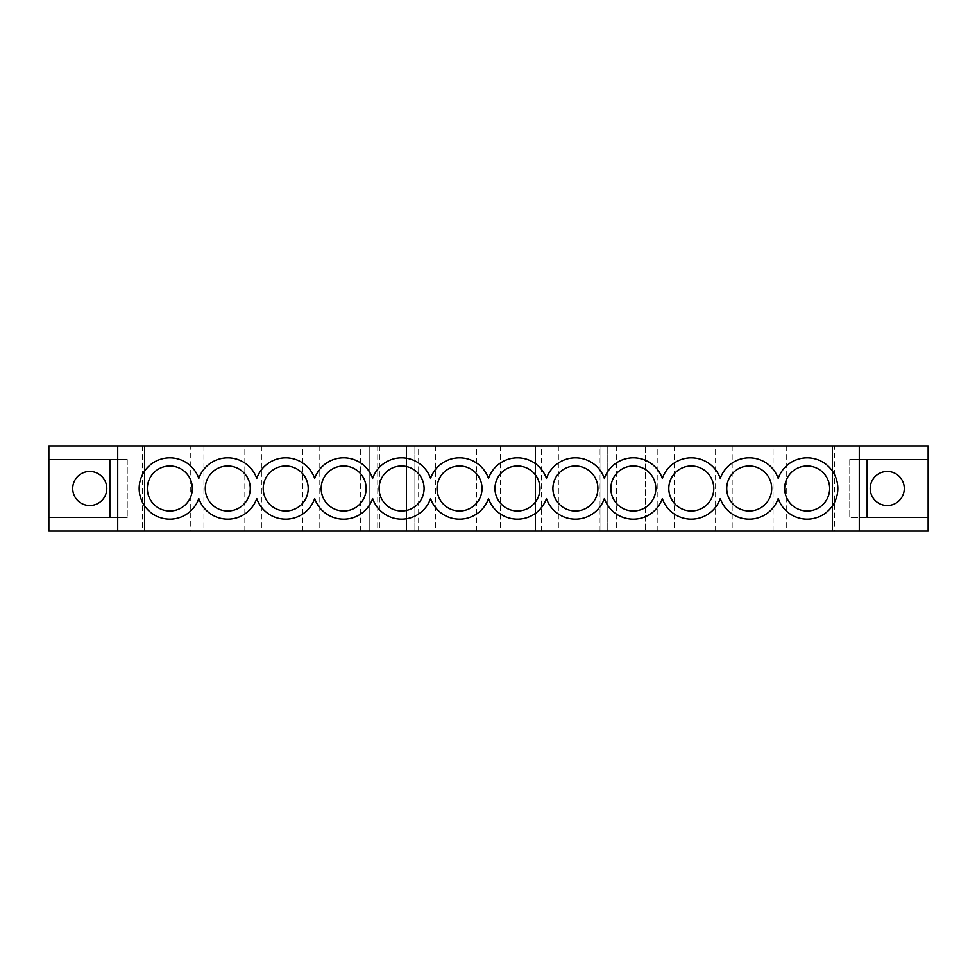 <?xml version="1.0" encoding="UTF-8"?>
<svg xmlns="http://www.w3.org/2000/svg" width="977" height="977" viewBox="0 0 977 977"><rect width="100%" height="100%" fill="white"/><g stroke="black" fill="none" stroke-linecap="round" stroke-linejoin="round"><path stroke-width="0.73" stroke-dasharray="4.88 3.66" d="M190.283 445.903L142.569 445.903L190.283 445.903L190.283 531.097L142.569 531.097L190.283 531.097M142.569 445.903L142.569 531.097M459.532 510.995A22.495 22.495 0 0 1 437.037 488.5A22.495 22.495 0 0 1 459.532 466.005A22.495 22.495 0 0 1 482.027 488.5A22.495 22.495 0 0 1 459.532 510.995M401.596 510.995A22.495 22.495 0 0 1 379.1 488.5A22.495 22.495 0 0 1 401.596 466.005A22.495 22.495 0 0 1 424.091 488.5A22.495 22.495 0 0 1 401.596 510.995M343.66 510.995A22.495 22.495 0 0 1 321.164 488.5A22.495 22.495 0 0 1 343.66 466.005A22.495 22.495 0 0 1 366.143 488.5A22.495 22.495 0 0 1 343.66 510.995M285.711 510.995A22.495 22.495 0 0 1 263.216 488.5A22.495 22.495 0 0 1 285.711 466.005A22.495 22.495 0 0 1 308.207 488.5A22.495 22.495 0 0 1 285.711 510.995M227.775 510.995A22.495 22.495 0 0 1 205.28 488.5A22.495 22.495 0 0 1 227.775 466.005A22.495 22.495 0 0 1 250.271 488.5A22.495 22.495 0 0 1 227.775 510.995M169.839 510.995A22.495 22.495 0 0 1 147.344 488.5A22.495 22.495 0 0 1 169.839 466.005A22.495 22.495 0 0 1 192.335 488.5A22.495 22.495 0 0 1 169.839 510.995M372.628 478.425A30.678 30.678 0 0 1 430.564 478.425A30.678 30.678 0 0 1 488.5 478.425A30.678 30.678 0 0 1 546.436 478.425A30.678 30.678 0 0 1 604.372 478.425A30.678 30.678 0 0 1 662.321 478.425A30.678 30.678 0 0 1 720.257 478.425A30.678 30.678 0 0 1 778.193 478.425A30.678 30.678 0 0 1 837.839 488.5A30.678 30.678 0 0 1 778.193 498.575A30.678 30.678 0 0 1 720.257 498.575A30.678 30.678 0 0 1 662.321 498.575A30.678 30.678 0 0 1 604.372 498.575A30.678 30.678 0 0 1 546.436 498.575A30.678 30.678 0 0 1 488.5 498.575A30.678 30.678 0 0 1 430.564 498.575A30.678 30.678 0 0 1 372.628 498.575A30.678 30.678 0 0 1 314.679 498.575A30.678 30.678 0 0 1 256.743 498.575A30.678 30.678 0 0 1 198.807 498.575A30.678 30.678 0 0 1 139.161 488.5A30.678 30.678 0 0 1 198.807 478.425A30.678 30.678 0 0 1 256.743 478.425A30.678 30.678 0 0 1 314.679 478.425A30.678 30.678 0 0 1 372.628 478.425M476.568 445.903L435.669 445.903L476.568 445.903L476.568 531.097L435.669 531.097L476.568 531.097M435.669 445.903L435.669 531.097M418.632 445.903L377.733 445.903L418.632 445.903L418.632 531.097L377.733 531.097L418.632 531.097M377.733 445.903L377.733 531.097M360.696 445.903L319.797 445.903L360.696 445.903L360.696 531.097L319.797 531.097L360.696 531.097M319.797 445.903L319.797 531.097M302.76 445.903L261.86 445.903L302.76 445.903L302.76 531.097L261.86 531.097L302.76 531.097M261.86 445.903L261.86 531.097M244.824 445.903L203.924 445.903L244.824 445.903L244.824 531.097L203.924 531.097L244.824 531.097M203.924 445.903L203.924 531.097M834.431 445.903L786.717 445.903L834.431 445.903L834.431 531.097L786.717 531.097L834.431 531.097M786.717 445.903L786.717 531.097M517.468 466.005A22.495 22.495 0 0 0 494.973 488.5A22.495 22.495 0 0 0 517.468 510.995A22.495 22.495 0 0 0 539.963 488.5A22.495 22.495 0 0 0 517.468 466.005M575.404 466.005A22.495 22.495 0 0 0 552.909 488.5A22.495 22.495 0 0 0 575.404 510.995A22.495 22.495 0 0 0 597.9 488.5A22.495 22.495 0 0 0 575.404 466.005M633.34 466.005A22.495 22.495 0 0 0 610.857 488.5A22.495 22.495 0 0 0 633.34 510.995A22.495 22.495 0 0 0 655.836 488.5A22.495 22.495 0 0 0 633.34 466.005M691.289 466.005A22.495 22.495 0 0 0 668.793 488.5A22.495 22.495 0 0 0 691.289 510.995A22.495 22.495 0 0 0 713.784 488.5A22.495 22.495 0 0 0 691.289 466.005M749.225 466.005A22.495 22.495 0 0 0 726.729 488.5A22.495 22.495 0 0 0 749.225 510.995A22.495 22.495 0 0 0 771.72 488.5A22.495 22.495 0 0 0 749.225 466.005M541.331 445.903L500.432 445.903L541.331 445.903L541.331 531.097L500.432 531.097L541.331 531.097M500.432 445.903L500.432 531.097M599.267 445.903L558.368 445.903L599.267 445.903L599.267 531.097L558.368 531.097L599.267 531.097M558.368 445.903L558.368 531.097M657.203 445.903L616.304 445.903L657.203 445.903L657.203 531.097L616.304 531.097L657.203 531.097M616.304 445.903L616.304 531.097M715.14 445.903L674.24 445.903L715.14 445.903L715.14 531.097L674.24 531.097L715.14 531.097M674.24 445.903L674.24 531.097M773.076 445.903L732.176 445.903L773.076 445.903L773.076 531.097L732.176 531.097L773.076 531.097M732.176 445.903L732.176 531.097M807.161 466.005A22.495 22.495 0 0 0 784.665 488.5A22.495 22.495 0 0 0 807.161 510.995A22.495 22.495 0 0 0 829.656 488.5A22.495 22.495 0 0 0 807.161 466.005M89.75 505.536A17.036 17.036 0 0 1 72.701 488.5A17.036 17.036 0 0 1 89.75 471.464A17.036 17.036 0 0 1 106.786 488.5A17.036 17.036 0 0 1 89.75 505.536M887.25 505.536A17.036 17.036 0 0 1 870.214 488.5A17.036 17.036 0 0 1 887.25 471.464A17.036 17.036 0 0 1 904.299 488.5A17.036 17.036 0 0 1 887.25 505.536M535.53 445.903L600.965 445.903L600.965 531.097L928.15 531.097L928.15 445.903L832.722 445.903L832.722 531.097L832.722 445.903L645.272 445.903L645.272 531.097L645.272 445.903L600.965 445.903L607.779 445.903L600.965 445.903L600.965 531.097L525.992 531.097L535.53 531.097L535.53 445.903L525.992 445.903L535.53 445.903L535.53 531.097L406.701 531.097L414.883 531.097L406.701 531.097L406.701 445.903L535.53 445.903L535.53 531.097L535.53 445.903M369.221 445.903L414.883 445.903L406.701 445.903L406.701 531.097L341.95 531.097L341.95 445.903L341.95 531.097L144.278 531.097L144.278 445.903L379.442 445.903L369.221 445.903L369.221 531.097L379.442 531.097L369.221 531.097L369.221 445.903L379.442 445.903L369.221 445.903L369.221 531.097L369.221 445.903M48.85 445.903L144.278 445.903L144.278 531.097L48.85 531.097L48.85 445.903M127.242 459.532L109.851 459.532L127.242 459.532L127.242 517.468L127.242 459.532M127.242 517.468L109.851 517.468L127.242 517.468M849.758 459.532L867.149 459.532L849.758 459.532L849.758 517.468L867.149 517.468L849.758 517.468L849.758 459.532M379.442 445.903L379.442 531.097M525.992 445.903L525.992 531.097L525.992 445.903M414.883 445.903L414.883 531.097L414.883 445.903M406.701 445.903L406.701 531.097L406.701 445.903M607.779 445.903L607.779 531.097L607.779 445.903M600.965 445.903L600.965 531.097L600.965 445.903"/><path stroke-width="1.47" d="M459.532 510.995A22.495 22.495 0 0 1 437.037 488.5A22.495 22.495 0 0 1 459.532 466.005A22.495 22.495 0 0 1 482.027 488.5A22.495 22.495 0 0 1 459.532 510.995M401.596 510.995A22.495 22.495 0 0 1 379.1 488.5A22.495 22.495 0 0 1 401.596 466.005A22.495 22.495 0 0 1 424.091 488.5A22.495 22.495 0 0 1 401.596 510.995M343.66 510.995A22.495 22.495 0 0 1 321.164 488.5A22.495 22.495 0 0 1 343.66 466.005A22.495 22.495 0 0 1 366.143 488.5A22.495 22.495 0 0 1 343.66 510.995M285.711 510.995A22.495 22.495 0 0 1 263.216 488.5A22.495 22.495 0 0 1 285.711 466.005A22.495 22.495 0 0 1 308.207 488.5A22.495 22.495 0 0 1 285.711 510.995M227.775 510.995A22.495 22.495 0 0 1 205.28 488.5A22.495 22.495 0 0 1 227.775 466.005A22.495 22.495 0 0 1 250.271 488.5A22.495 22.495 0 0 1 227.775 510.995M169.839 510.995A22.495 22.495 0 0 1 147.344 488.5A22.495 22.495 0 0 1 169.839 466.005A22.495 22.495 0 0 1 192.335 488.5A22.495 22.495 0 0 1 169.839 510.995M372.628 478.425A30.678 30.678 0 0 1 430.564 478.425A30.678 30.678 0 0 1 488.5 478.425A30.678 30.678 0 0 1 546.436 478.425A30.678 30.678 0 0 1 604.372 478.425A30.678 30.678 0 0 1 662.321 478.425A30.678 30.678 0 0 1 720.257 478.425A30.678 30.678 0 0 1 778.193 478.425A30.678 30.678 0 0 1 837.839 488.5A30.678 30.678 0 0 1 778.193 498.575A30.678 30.678 0 0 1 720.257 498.575A30.678 30.678 0 0 1 662.321 498.575A30.678 30.678 0 0 1 604.372 498.575A30.678 30.678 0 0 1 546.436 498.575A30.678 30.678 0 0 1 488.5 498.575A30.678 30.678 0 0 1 430.564 498.575A30.678 30.678 0 0 1 372.628 498.575A30.678 30.678 0 0 1 314.679 498.575A30.678 30.678 0 0 1 256.743 498.575A30.678 30.678 0 0 1 198.807 498.575A30.678 30.678 0 0 1 139.161 488.5A30.678 30.678 0 0 1 198.807 478.425A30.678 30.678 0 0 1 256.743 478.425A30.678 30.678 0 0 1 314.679 478.425A30.678 30.678 0 0 1 372.628 478.425M517.468 466.005A22.495 22.495 0 0 0 494.973 488.5A22.495 22.495 0 0 0 517.468 510.995A22.495 22.495 0 0 0 539.963 488.5A22.495 22.495 0 0 0 517.468 466.005M575.404 466.005A22.495 22.495 0 0 0 552.909 488.5A22.495 22.495 0 0 0 575.404 510.995A22.495 22.495 0 0 0 597.9 488.5A22.495 22.495 0 0 0 575.404 466.005M633.34 466.005A22.495 22.495 0 0 0 610.857 488.5A22.495 22.495 0 0 0 633.34 510.995A22.495 22.495 0 0 0 655.836 488.5A22.495 22.495 0 0 0 633.34 466.005M691.289 466.005A22.495 22.495 0 0 0 668.793 488.5A22.495 22.495 0 0 0 691.289 510.995A22.495 22.495 0 0 0 713.784 488.5A22.495 22.495 0 0 0 691.289 466.005M749.225 466.005A22.495 22.495 0 0 0 726.729 488.5A22.495 22.495 0 0 0 749.225 510.995A22.495 22.495 0 0 0 771.72 488.5A22.495 22.495 0 0 0 749.225 466.005M807.161 466.005A22.495 22.495 0 0 0 784.665 488.5A22.495 22.495 0 0 0 807.161 510.995A22.495 22.495 0 0 0 829.656 488.5A22.495 22.495 0 0 0 807.161 466.005M89.75 471.464A17.036 17.036 0 0 0 72.701 488.5A17.036 17.036 0 0 0 89.75 505.536A17.036 17.036 0 0 0 106.786 488.5A17.036 17.036 0 0 0 89.75 471.464M887.25 505.536A17.036 17.036 0 0 1 870.214 488.5A17.036 17.036 0 0 1 887.25 471.464A17.036 17.036 0 0 1 904.299 488.5A17.036 17.036 0 0 1 887.25 505.536M867.149 459.532L928.15 459.532L928.15 445.903L48.85 445.903L48.85 531.097L928.15 531.097L928.15 517.468L867.149 517.468L867.149 459.532L928.15 459.532L928.15 517.468L867.149 517.468M859.284 445.903L859.284 531.097M117.716 445.903L117.716 531.097M109.851 459.532L48.85 459.532L109.851 459.532L109.851 517.468L48.85 517.468L109.851 517.468"/></g></svg>
